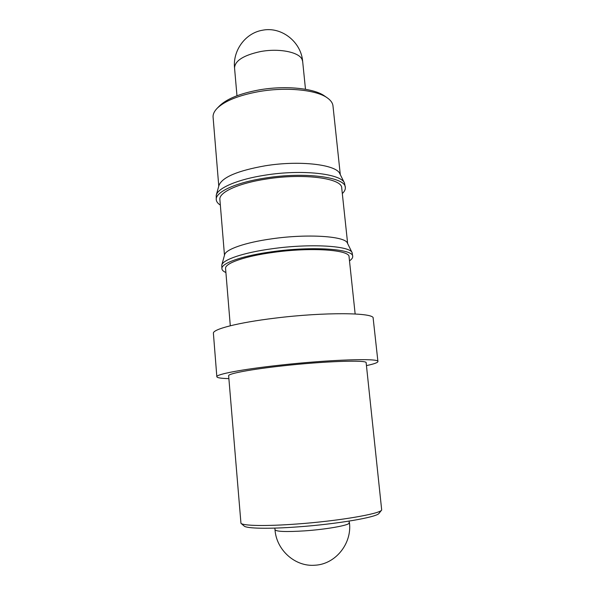 <?xml version="1.0" encoding="UTF-8"?>
<svg xmlns="http://www.w3.org/2000/svg" width="595" height="595" viewBox="0 0 595 595"><rect width="100%" height="100%" fill="white"/><g stroke="black" fill="none" stroke-linecap="round" stroke-linejoin="round"><path stroke-width="0.89" d="M217.145 108.312L219.533 105.88C226.829 98.837 239.897 93.534 258.736 89.986C284.797 85.256 313.937 88.164 324.52 95.959L327.324 97.9C316.302 89.763 285.667 86.729 258.267 91.697C238.461 95.423 224.754 100.957 217.145 108.312C214.207 111.347 212.854 114.314 213.092 117.215L218.774 186.153M381.693 510.019L379.06 513.299C377.364 517.152 337.053 524.136 297.604 526.902C268.524 529.052 246.546 528.531 244.166 526.054L240.96 523.325C243.333 525.831 266.225 526.292 296.652 524.024C337.953 521.094 380.071 513.887 381.693 510.019L366.148 362.779C367.71 359.774 324.699 361.15 282.149 365.925C250.294 369.413 227.818 373.72 228.644 375.772L240.96 523.325M366.453 365.605C374.024 363.991 377.847 362.63 377.922 361.522L373.162 318.258C374.85 312.531 324.677 311.936 275.009 318.147C237.955 322.594 212.303 329.318 213.404 333.356L216.84 376.747C217.116 377.825 221.132 378.442 228.874 378.606M377.922 361.522C379.878 358.012 329.489 359.581 279.3 365.233C241.875 369.331 215.859 374.367 216.84 376.747M355.148 313.967L349.064 256.832C349.942 249.803 310.954 247.029 273.046 252.429C244.59 256.244 224.583 263.407 225.572 268.509L230.295 325.762M349.488 260.848C351.757 259.301 352.828 257.813 352.701 256.386L352.151 252.756C350.291 245.772 310.181 243.303 271.87 248.784C243.467 252.622 222.775 259.703 221.779 265.08L221.913 268.747C222.054 270.175 223.385 271.432 225.907 272.525M352.701 256.386C353.668 248.955 312.375 245.988 272.138 251.722C241.972 255.776 220.857 263.362 221.913 268.747M352.151 252.756L347.428 243.147C345.457 236.2 307.712 233.59 271.796 238.818C245.162 242.485 225.646 249.394 224.613 254.757L221.779 265.08M347.651 243.6L341.723 187.983C342.289 178.284 303.591 172.996 266.3 179.036C238.29 183.245 218.729 192.393 219.882 199.504L224.479 255.248M342.318 193.554C344.498 191.501 345.494 189.485 345.316 187.499L344.505 183.089C341.277 173.703 302.029 169.181 265.11 175.168C237.881 179.311 217.844 187.953 216.23 195.22L216.26 199.697C216.454 201.683 217.815 203.475 220.336 205.082M345.316 187.499C345.933 177.25 304.952 171.613 265.37 178.031C235.687 182.501 215.048 192.192 216.26 199.697M344.505 183.089L339.871 173.792C336.621 164.607 299.702 160.114 265.08 165.812C237.769 170.691 222.418 177.154 219.042 185.216L216.23 195.22M340.303 174.662L332.977 105.88C332.664 102.987 330.775 100.332 327.324 97.9M305.488 89.272L302.669 61.508L302.007 59.299C298.846 51.988 278.631 48.046 260.246 51.616C243.511 55.29 234.943 60.735 234.542 67.949L236.974 95.75M274.86 528.107L275.009 529.766C276.296 531.655 286.247 532.019 304.863 530.852C325.264 529.438 346.654 525.764 349.042 523.407L349.287 521.071M302.669 61.508C301.167 41.762 281.286 26.202 262.276 30.271C245.341 33.149 232.69 50.53 234.542 67.949M275.009 529.766C276.348 549.981 295.075 566.894 314.807 565.228C335.409 564.387 352.076 543.652 349.458 522.73"/></g></svg>
